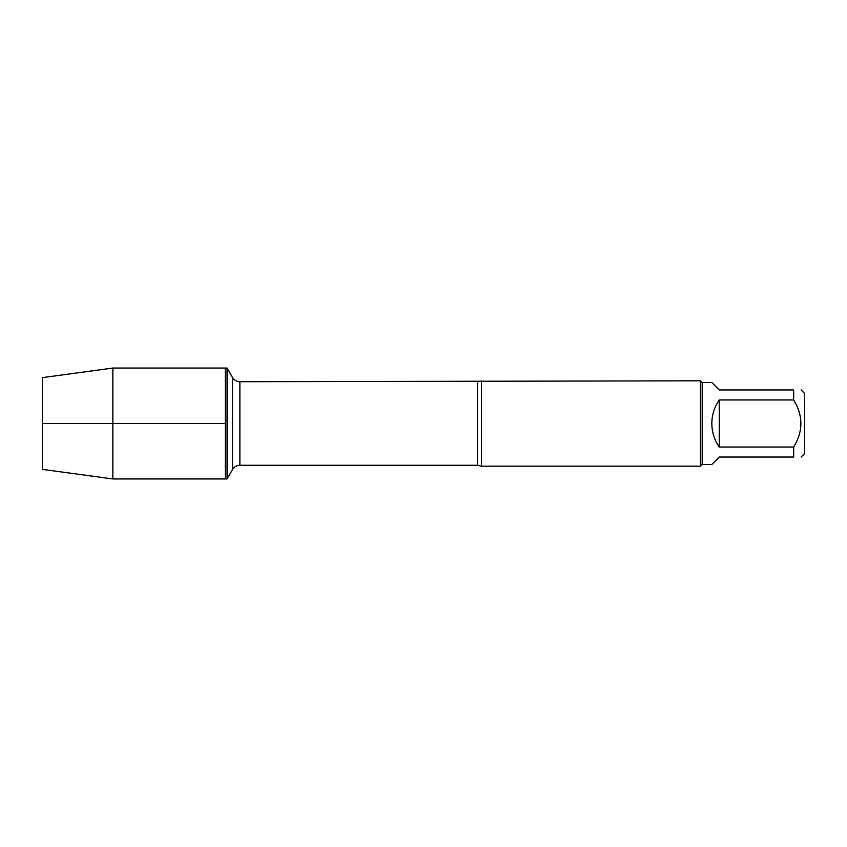 <?xml version="1.0" encoding="UTF-8"?>
<svg xmlns="http://www.w3.org/2000/svg" width="847" height="847" viewBox="0 0 847 847"><rect width="100%" height="100%" fill="white"/><g stroke="black" fill="none" stroke-linecap="round" stroke-linejoin="round"><path stroke-width="1.27" d="M227.06 478.947L227.06 368.053L225.302 368.053L225.302 478.947L225.302 368.053L112.852 368.053L112.852 478.947L227.06 478.947L232.491 469.545L232.491 377.455L227.06 368.053M801.114 389.959L804.65 393.495L804.65 453.505L801.114 457.041M793.671 389.959C803.284 389.959 803.284 389.959 793.671 389.959L793.671 399.953C803.284 415.655 803.284 431.345 793.671 447.047L793.671 457.041C803.284 457.041 803.284 457.041 793.671 457.041L719.272 457.041L711.829 464.484L702.195 464.484L702.195 382.516L711.829 382.516L719.272 389.959L793.671 389.959M793.671 399.953L719.272 399.953C714.381 407.036 711.904 414.892 711.829 423.5C711.904 432.108 714.381 439.964 719.272 447.047L793.671 447.047M481.435 380.811L481.435 466.189L700.49 466.189L700.49 380.811L239.881 381.722L239.881 465.278C236.662 465.384 234.196 466.803 232.491 469.545M719.272 447.047L719.272 399.953M112.852 478.947L42.35 469.365L42.35 377.635L112.852 368.053M225.302 423.5L42.35 423.5L225.302 423.5M481.435 466.189L477.443 465.278L477.443 381.722M477.443 465.278L239.881 465.278M239.881 381.722C236.662 381.616 234.196 380.197 232.491 377.455M702.195 382.516L700.49 380.811M702.195 464.484L700.49 466.189"/></g></svg>
